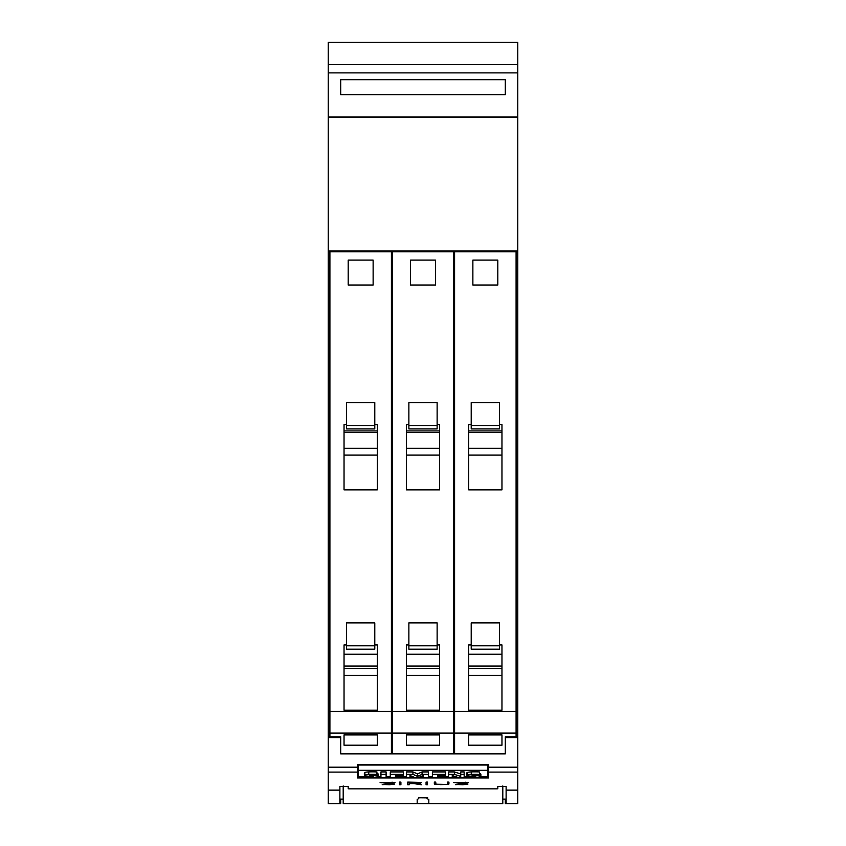 <?xml version="1.0" encoding="UTF-8"?>
<svg xmlns="http://www.w3.org/2000/svg" width="846" height="846" viewBox="0 0 846 846"><rect width="100%" height="100%" fill="white"/><g stroke="black" fill="none" stroke-linecap="round" stroke-linejoin="round"><path stroke-width="1.27" d="M517.763 790.132L517.763 736.813L505.295 736.813L505.295 753.871L340.705 753.871L340.705 736.813L328.237 736.813L328.237 790.132L339.88 790.132L339.88 786.368L348.192 786.368L348.192 788.779L349.017 788.842L496.983 788.842L497.808 788.779L497.808 786.368L506.12 786.368L506.12 790.132L517.763 790.132L517.763 803.7L505.295 803.7L505.295 799.132M506.12 790.132L506.12 803.7L517.763 803.7M357.329 777.929L357.329 764.488L488.671 764.488L488.671 777.929L357.329 777.929M455.539 784.665L466.516 784.062L453.403 782.508L468.282 782.55L454.862 782.529L467.954 784.041L462.751 784.781L455.539 784.379M426.067 784.781L426.067 782.085L427.505 782.085L427.505 784.781L426.067 784.781M399.471 784.781L399.471 782.085L400.909 782.085L400.909 784.781L399.471 784.781M382.244 784.665L393.21 784.062L380.097 782.508L394.976 782.55L381.567 782.529L394.659 784.041L389.446 784.781L382.244 784.379M407.74 784.781L407.74 782.085L420.229 782.37L421.255 782.645L420.229 783.322L415.397 783.586L421.435 784.781L413.842 783.586L409.189 783.586L409.189 784.781L407.74 784.781M435.362 784.422L434.336 784.052L434.336 782.085L435.775 782.085L435.775 784.052L440.639 784.623L446.498 784.401L447.481 784.052L447.481 782.085L448.93 782.085L448.93 784.052L447.883 784.422L436.229 784.21M328.237 790.132L328.237 803.7L339.88 803.7L339.88 790.132M447.481 782.085L447.481 783.713M447.037 784.21L448.93 783.724L448.93 782.085M434.336 782.085L434.336 783.724L435.362 784.105M435.775 783.713L435.775 782.085M414.614 783.407L415.397 783.565M409.189 783.407L419.806 783.036L418.855 782.413L409.189 782.286L409.189 783.586M407.74 782.085L407.74 784.485L409.189 784.485M419.806 783.036L421.255 782.645M391.867 782.201L392.756 782.254M393.21 784.274L394.659 784.041M380.171 782.497L381.673 782.804M399.471 782.085L399.471 784.485L400.909 784.485L400.909 782.085M426.067 782.085L426.067 784.485L427.505 784.485L427.505 782.085M465.173 782.201L466.051 782.254M466.516 784.274L467.954 784.041M453.477 782.497L454.968 782.804M358.165 765.027L487.835 765.027L487.835 770.304L358.165 770.304L358.165 765.027M487.835 771.393L488.671 771.393M357.329 771.393L358.165 771.393M358.165 770.304L358.165 776.66L364.816 776.66M464.158 774.376L464.158 771.922L460.742 771.922L460.742 774.376L464.158 774.376L464.158 777.601L458.585 777.601L452.24 775.56L452.24 777.601L448.634 777.601L448.634 771.922L454.387 771.922L460.742 773.942M406.545 774.376L406.545 771.922L412.943 771.922L417.48 773.889L422.059 771.922L428.414 771.922L428.414 777.601L423.264 777.601L423.264 775.465L418.294 777.601L414.931 777.601L409.993 775.475L409.993 777.601L406.545 777.601L406.545 774.376L412.943 774.376L417.48 776.342L422.059 774.376L428.414 774.376M380.943 774.376L380.943 771.922L386.114 771.922L386.114 777.601L380.943 777.601L380.943 774.376L386.114 774.376M364.362 775.264L364.362 772.821A4.843 0.888 0 0 1 364.88 772.419A5.869 1.068 0 0 1 368.74 771.912A17.227 3.141 0 0 1 376.935 771.943L376.935 775.021A13.822 2.517 180 0 0 370.96 774.894L369.501 775.211A4.716 0.857 180 0 0 371.172 775.422L374.355 775.687A7.466 1.364 0 0 1 377.771 776.216A5.161 0.941 0 0 1 378.331 776.639A5.161 0.941 0 0 1 377.813 777.051A6.345 1.153 0 0 1 373.763 777.611A22.578 4.114 0 0 1 364.816 777.527L364.816 776.871A18.348 3.342 180 0 0 370.199 777.072A5.224 0.952 180 0 0 372.589 776.998L373.382 776.787L372.589 776.543A81.798 14.911 180 0 0 368.37 776.194A7.18 1.311 0 0 1 364.933 775.687A4.843 0.888 0 0 1 364.362 775.264A4.843 0.888 0 0 1 364.88 774.873A5.869 1.068 0 0 1 368.74 774.365A17.227 3.141 0 0 1 376.935 774.397M376.935 773.561A7.466 1.364 0 0 1 377.771 773.762A5.161 0.941 0 0 1 378.331 774.185L378.331 776.639M390.281 774.376L390.281 771.922L403.362 771.922L403.362 774.957L395.452 774.957L395.452 775.687L402.368 775.687L402.368 776.237L395.452 776.237L395.452 776.998L403.362 776.998L403.362 777.601L390.281 777.601L390.281 774.376L403.362 774.376M432.38 774.376L432.38 771.922L445.461 771.922L445.461 774.957L437.541 774.957L437.541 775.687L444.457 775.687L444.457 776.237L437.541 776.237L437.541 776.998L445.461 776.998L445.461 777.601L432.38 777.601L432.38 774.376L445.461 774.376M466.907 775.264L466.907 772.821A4.843 0.888 0 0 1 467.415 772.419A5.869 1.068 0 0 1 471.275 771.912A17.227 3.141 0 0 1 479.471 771.943L479.471 775.021A13.822 2.517 180 0 0 473.496 774.894L472.036 775.211A4.716 0.857 180 0 0 473.718 775.422L476.901 775.687A7.466 1.364 0 0 1 480.306 776.216A5.161 0.941 0 0 1 480.877 776.639A5.161 0.941 0 0 1 480.348 777.051A6.345 1.153 0 0 1 476.309 777.611A22.578 4.114 0 0 1 467.352 777.527L467.352 776.871A18.348 3.342 180 0 0 472.745 777.072A5.224 0.952 180 0 0 475.124 776.998L475.917 776.787L475.124 776.543A81.798 14.911 180 0 0 470.905 776.194A7.18 1.311 0 0 1 467.468 775.687A4.843 0.888 0 0 1 466.907 775.264A4.843 0.888 0 0 1 467.415 774.873A5.869 1.068 0 0 1 471.275 774.365A17.227 3.141 0 0 1 479.471 774.397M479.471 773.561A7.466 1.364 0 0 1 480.306 773.762A5.161 0.941 0 0 1 480.877 774.185L480.877 776.639M480.877 776.66L487.835 776.66L487.835 770.304M467.352 776.66L464.158 776.66M455.677 776.66L452.24 776.66M448.634 776.66L445.461 776.66M432.38 776.66L428.414 776.66M423.264 776.66L420.483 776.66M412.753 776.66L409.993 776.66M406.545 776.66L403.362 776.66M390.281 776.66L386.114 776.66M380.943 776.66L378.331 776.66M454.387 771.922L454.387 774.376L460.742 776.395L460.742 774.376M448.634 774.376L454.387 774.376M422.059 771.922L422.059 774.376M417.48 773.889L417.48 776.342M412.943 771.922L412.943 774.376M364.88 772.419L364.88 774.873M370.199 776.342L370.199 777.072M364.816 775.634L364.816 776.871M371.172 774.883L371.172 775.422M374.355 774.904L374.355 775.687M377.771 773.762L377.771 776.216M402.368 774.957L402.368 775.687M395.452 774.957L395.452 775.687M395.452 776.237L395.452 776.998M403.362 774.957L403.362 776.998M444.457 774.957L444.457 775.687M437.541 774.957L437.541 775.687M437.541 776.237L437.541 776.998M445.461 774.957L445.461 776.998M467.415 772.419L467.415 774.873M472.745 776.342L472.745 777.072M467.352 775.634L467.352 776.871M473.718 774.883L473.718 775.422M476.901 774.904L476.901 775.687M480.306 773.762L480.306 776.216M497.808 786.368L497.808 788.779M506.12 799.132L502.799 799.132M343.201 785.955L343.201 803.7L417.184 803.7L417.184 799.227M328.237 803.7L340.705 803.7L340.705 799.132M343.201 799.132L339.88 799.132M417.311 799.713L419.182 797.799M418.844 797.757L427.738 797.863M426.543 797.873L428.7 799.692M428.816 799.227L428.816 803.7L417.184 803.7M428.816 803.7L502.799 803.7L502.799 785.955M517.763 250.945L517.763 117.118L328.237 117.118L328.237 250.945L517.763 250.945L517.763 736.813L505.295 736.813M352.348 250.945L352.348 251.77M329.908 736.813L329.908 251.77L391.412 251.77L391.412 753.871M368.972 251.77L368.972 250.945M344.036 734.91L377.284 734.91L377.284 745.21L344.036 745.21L344.036 734.91L344.036 745.21M374.789 644.938L377.284 644.938L377.284 710.164L344.036 710.164L344.036 644.938L346.532 644.938M377.284 644.938L377.284 654.244L344.036 654.244L344.036 644.938M377.284 734.91L377.284 745.21M344.036 666.035L377.284 666.035M344.036 668.552L377.284 668.552M344.036 675.362L377.284 675.362M346.532 645.794L346.532 649.189L374.789 649.189L374.789 622.91L346.532 622.91L346.532 645.794L374.789 645.794M374.789 424.66L377.284 424.66L377.284 489.887L344.036 489.887L344.036 424.66L346.532 424.66M346.532 402.633L374.789 402.633L374.789 425.517L346.532 425.517L346.532 402.633M373.128 285.017L348.192 285.017L348.192 260.082L373.128 260.082L373.128 285.017M377.284 424.66L377.284 430.942L344.036 430.942L344.036 424.66M344.036 432.507L377.284 432.507M344.036 448.274L377.284 448.274M344.036 455.095L377.284 455.095M346.532 425.517L346.532 428.922L374.789 428.922L374.789 425.517M414.688 250.945L414.688 251.77M392.248 753.871L392.248 251.77L453.752 251.77L453.752 753.871M431.312 251.77L431.312 250.945M406.376 734.91L439.624 734.91L439.624 745.21L406.376 745.21L406.376 734.91L406.376 745.21M437.128 644.938L439.624 644.938L439.624 710.164L406.376 710.164L406.376 644.938L408.872 644.938M439.624 644.938L439.624 654.244L406.376 654.244L406.376 644.938M439.624 734.91L439.624 745.21M406.376 666.035L439.624 666.035M406.376 668.552L439.624 668.552M406.376 675.362L439.624 675.362M408.872 645.794L408.872 649.189L437.128 649.189L437.128 622.91L408.872 622.91L408.872 645.794L437.128 645.794M437.128 424.66L439.624 424.66L439.624 489.887L406.376 489.887L406.376 424.66L408.872 424.66M408.872 402.633L437.128 402.633L437.128 425.517L408.872 425.517L408.872 402.633M435.468 285.017L410.532 285.017L410.532 260.082L435.468 260.082L435.468 285.017M439.624 424.66L439.624 430.942L406.376 430.942L406.376 424.66M406.376 432.507L439.624 432.507M406.376 448.274L439.624 448.274M406.376 455.095L439.624 455.095M408.872 425.517L408.872 428.922L437.128 428.922L437.128 425.517M477.028 250.945L477.028 251.77M454.588 753.871L454.588 251.77L516.092 251.77L516.092 736.813M493.652 251.77L493.652 250.945M468.716 734.91L501.964 734.91L501.964 745.21L468.716 745.21L468.716 734.91L468.716 745.21M499.468 644.938L501.964 644.938L501.964 710.164L468.716 710.164L468.716 644.938L471.211 644.938M501.964 644.938L501.964 654.244L468.716 654.244L468.716 644.938M501.964 734.91L501.964 745.21M468.716 666.035L501.964 666.035M468.716 668.552L501.964 668.552M468.716 675.362L501.964 675.362M471.211 645.794L471.211 649.189L499.468 649.189L499.468 622.91L471.211 622.91L471.211 645.794L499.468 645.794M499.468 424.66L501.964 424.66L501.964 489.887L468.716 489.887L468.716 424.66L471.211 424.66M471.211 402.633L499.468 402.633L499.468 425.517L471.211 425.517L471.211 402.633M497.808 285.017L472.872 285.017L472.872 260.082L497.808 260.082L497.808 285.017M501.964 424.66L501.964 430.942L468.716 430.942L468.716 424.66M468.716 432.507L501.964 432.507M468.716 448.274L501.964 448.274M468.716 455.095L501.964 455.095M471.211 425.517L471.211 428.922L499.468 428.922L499.468 425.517M340.705 736.813L328.237 736.813L328.237 250.945M517.763 64.656L517.763 117.023L328.237 117.023L328.237 42.3L517.763 42.3L517.763 64.656L328.237 64.656M505.295 94.667L340.705 94.667L340.705 79.704L505.295 79.704L505.295 94.667M328.237 772.091L357.329 772.091M488.671 772.091L517.763 772.091M368.74 771.912L368.74 774.365M471.275 771.912L471.275 774.365M488.671 767.195L517.763 767.195M505.295 737.649L517.763 737.649M328.237 737.649L340.705 737.649M328.237 767.195L357.329 767.195M329.908 733.059L391.412 733.059M329.908 711.465L391.412 711.465M392.248 733.059L453.752 733.059M392.248 711.465L453.752 711.465M454.588 733.059L516.092 733.059M454.588 711.465L516.092 711.465M517.763 72.893L328.237 72.893"/></g></svg>
